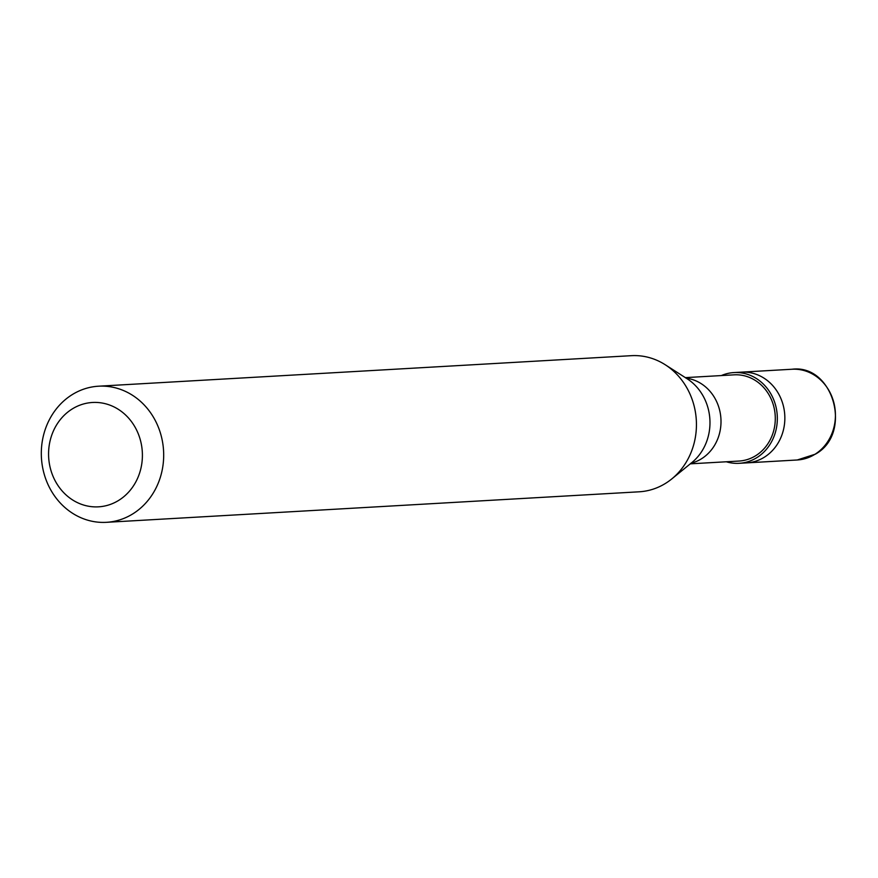 <?xml version="1.0" encoding="UTF-8"?>
<svg xmlns="http://www.w3.org/2000/svg" width="878" height="878" viewBox="0 0 878 878"><rect width="100%" height="100%" fill="white"/><g stroke="black" fill="none" stroke-linecap="round" stroke-linejoin="round"><path stroke-width="1.32" d="M792.033 369.243C833.584 363.909 852.977 433.842 815.322 454.178L797.235 459.984A45.447 40.783 86.7 0 0 814.938 454.299A45.447 40.783 -93.3 0 0 833.694 402.058A45.447 40.783 -93.3 0 0 792.033 369.243L741.449 372.14A45.447 40.783 -93.3 0 1 783.121 404.956A45.447 40.783 -93.3 0 1 764.354 457.197A45.447 40.783 86.7 0 1 746.651 462.882A45.447 40.783 86.7 0 0 764.354 457.197A45.447 40.783 -93.3 0 0 783.121 404.956A45.447 40.783 -93.3 0 0 741.449 372.14L733.942 372.568A45.447 40.783 -93.3 0 0 721.354 375.564M797.235 459.984L739.133 463.31A45.447 40.783 86.7 0 0 756.847 457.625A45.447 40.783 -93.3 0 0 775.603 405.384A45.447 40.783 -93.3 0 0 733.942 372.568M690.295 463.836L739.013 461.049A43.176 38.742 86.7 0 0 755.826 455.638A43.176 38.742 -93.3 0 0 773.65 406.009A43.176 38.742 -93.3 0 0 734.074 374.84L685.356 377.628M690.723 463.364L691.557 463.079A43.176 38.742 86.7 0 0 701.544 458.744A43.176 38.742 -93.3 0 0 720.212 412.869A43.176 38.742 -93.3 0 0 686.695 378.242L685.839 378.045M106.392 522.322L639.151 491.801A68.177 61.164 86.7 0 0 665.711 483.262A68.177 61.164 -93.3 0 0 671.78 478.927A68.177 61.164 -93.3 0 0 665.239 364.754A68.177 61.164 -93.3 0 0 631.348 355.678L98.599 386.199A68.177 61.164 -93.3 0 0 72.04 394.738A68.177 61.164 86.7 0 0 43.9 473.088A68.177 61.164 86.7 0 0 106.392 522.322A68.177 61.164 86.7 0 0 132.951 513.784A68.177 61.164 -93.3 0 0 161.091 435.422A68.177 61.164 -93.3 0 0 98.599 386.199M118.837 500.295A52.263 46.896 -93.3 0 0 136.178 429.21A52.263 46.896 -93.3 0 0 72.128 409.027A52.263 46.896 86.7 0 0 54.798 480.101A52.263 46.896 86.7 0 0 118.837 500.295M739.133 463.31A45.447 40.783 86.7 0 1 726.293 461.773M671.78 478.927L691.875 462.552A50.057 44.91 -93.3 0 0 687.068 378.725L665.239 364.754"/></g></svg>

